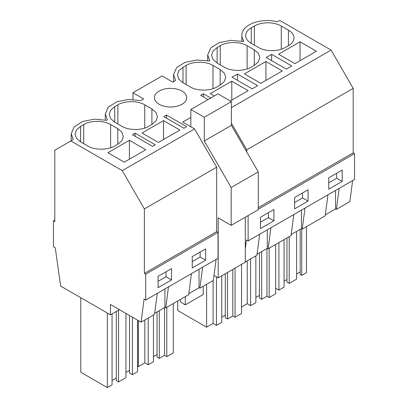 <?xml version="1.0" encoding="UTF-8"?>
<svg xmlns="http://www.w3.org/2000/svg" width="408" height="408" viewBox="0 0 408 408"><rect width="100%" height="100%" fill="white"/><g stroke="black" fill="none" stroke-linecap="round" stroke-linejoin="round"><path stroke-width="0.61" d="M271.631 54.34L266.169 57.492L286.324 69.131L291.791 65.974L271.631 54.34L271.631 60.649M241.816 41.188L241.816 35.2A25.337 14.627 -0 0 1 277.267 21.792L279.679 20.4L331.087 50.082L353.195 88.373L353.195 152.837L258.264 207.647M353.195 88.373L246.774 149.818L246.774 151.99M241.816 35.2A25.337 14.627 -0 0 0 243.923 41.04L243.137 41.494L230.882 40.331L219.137 42.672L210.732 47.955L207.687 54.907L209.794 60.746L209.401 60.976L196.748 60.037L185.008 62.378L176.603 67.657L173.558 74.613L175.664 80.453L172.763 82.125L162.078 75.959L132.962 92.764L143.647 98.935L140.75 100.608L128.489 99.445L116.744 101.786L108.339 107.069L105.295 114.021L107.401 119.86L106.616 120.314L94.36 119.151L82.615 121.492L74.21 126.776L71.165 133.727L73.272 139.567L54.805 150.231L54.805 221.677L53.458 220.901L54.805 220.126M325.329 214.817L335.565 208.906L335.565 190.429M327.945 194.83L325.191 215.852L302.262 229.092L301.43 228.613L301.43 210.135M301.747 228.796L301.747 275.369L306.449 272.651L306.449 226.669M301.747 275.369L300.176 274.462L300.176 229.337M296.596 273.947L300.176 271.876M289.206 236.63L289.206 283.387L296.596 279.118L296.596 231.407M289.206 283.387L286.967 282.091L286.967 237.92M284.055 281.189L286.967 279.505M275.675 288.247L278.904 290.108L284.055 287.135L284.055 239.603M336.682 173.237L336.682 178.235L328.741 182.82M278.904 242.576L278.904 290.108M339.14 188.363L336.391 209.386L335.565 208.906M352.619 180.581L349.87 201.603L336.391 209.386M342.179 181.407L328.741 189.164L328.741 177.817L342.179 170.059L342.179 181.407L336.682 178.235M300.053 41.784L278.552 54.198L294.923 63.648L316.419 51.235L300.053 41.784L300.053 60.685M251.251 43.35L258.422 47.486A19.003 10.97 0 0 0 285.294 47.486L288.43 45.676A19.003 10.97 0 0 0 293.995 37.918A19.003 10.97 0 0 0 288.43 30.161L281.265 26.02A19.003 10.97 0 0 0 254.388 26.02L251.251 27.831A19.003 10.97 0 0 0 245.687 35.593A19.003 10.97 0 0 0 251.251 43.35L251.251 27.831M353.195 152.837L354.542 153.612L354.542 179.474L248.12 240.914L246.468 239.965L245.274 249.094M119.401 309.657L110.446 314.828L60.639 286.074L55.269 247.804L53.458 246.758L53.458 220.901M157.294 293.352L154.54 314.374L141.056 322.162L110.446 304.485L110.446 314.828M190.852 117.382L182.738 122.069L194.57 128.903L122.278 170.641L144.386 208.932L216.674 167.193L194.57 128.903M291.195 234.524L301.43 228.613M293.816 214.537L291.062 235.554L279.592 242.179L268.127 248.793L267.301 248.319L267.301 229.842M257.065 254.225L267.301 248.319M259.682 234.238L256.933 255.26L245.274 261.992M305.011 208.07L302.262 229.092M354.542 153.612L258.264 209.197M248.12 215.572L248.12 240.914M273.916 209.472L273.916 220.82L260.483 228.577L260.483 217.229L273.916 209.472M308.05 189.766L308.05 201.113L294.612 208.871L294.612 197.523L308.05 189.766M331.087 50.082L231.387 107.646M231.387 123.165L246.774 149.818M70.864 140.959L122.278 170.641M129.402 140.306L107.901 152.72L124.272 162.17L145.773 149.756L129.402 140.306L129.402 159.207M155.269 144.794L152.536 146.37L132.381 134.737L135.114 133.156L155.269 144.794M183.931 128.245L186.665 126.669L166.51 115.031L163.776 116.606L183.931 128.245M114.735 106.651L110.614 110.211L109.166 114.408L110.614 118.611L114.735 122.165L114.735 106.651L117.866 104.841C124.863 100.587 137.746 100.587 144.743 104.841L151.909 108.982L156.029 112.537L157.473 116.739L156.029 120.936L151.909 124.496L151.909 108.982M114.735 122.165L121.9 126.307C128.892 130.56 141.78 130.555 148.772 126.307L151.909 124.496M208.029 99.593L200.639 95.324L203.373 93.748L210.763 98.017M80.6 141.872L87.771 146.008C94.763 150.261 107.651 150.261 114.643 146.008L117.779 144.203L121.9 140.643L123.344 136.44L121.9 132.243L117.779 128.683L110.614 124.547C103.617 120.294 90.734 120.294 83.737 124.547L80.6 126.358L76.485 129.917L75.036 134.115L76.485 138.312L80.6 141.872L80.6 126.358M230.27 100.975L248.161 90.642L231.79 81.192L231.79 100.093M231.79 81.192L210.293 93.605L214.348 95.946M213.001 88.669L213.001 65.433C206.009 61.18 193.122 61.18 186.13 65.433L182.993 67.243L178.872 70.803L177.429 75.001L178.872 79.198L182.993 82.758L182.993 67.243M213.001 65.433L220.167 69.569L224.288 73.129L225.736 77.326L224.288 81.523L220.167 85.083L220.167 69.569M182.993 82.758L190.159 86.894C197.156 91.147 210.038 91.147 217.036 86.894L220.167 85.083M257.657 85.68L252.195 88.837L232.04 77.199L237.502 74.042L257.657 85.68M265.924 61.491L244.423 73.899L260.794 83.349L282.29 70.941L265.924 61.491L265.924 80.391M217.122 63.051L224.288 67.192C231.285 71.441 244.168 71.441 251.165 67.192L254.301 65.382L258.417 61.822L259.865 57.625L258.417 53.422L254.301 49.863L247.131 45.727C240.139 41.473 227.251 41.473 220.259 45.727L217.122 47.537L213.007 51.097L211.558 55.294L213.007 59.492L217.122 63.051L217.122 47.537M163.531 120.605L142.035 133.018L158.401 142.469L179.903 130.055L163.531 120.605L163.531 139.505M159.166 104.275A16.152 9.328 180 0 1 154.433 97.68A16.152 9.328 180 0 1 164.404 89.061A16.152 9.328 180 0 1 182.009 91.086A16.152 9.328 180 0 1 186.736 97.68A16.152 9.328 180 0 1 176.766 106.294A16.152 9.328 180 0 1 159.166 104.275M237.502 74.042L237.502 80.356M261.681 251.563L261.681 299.278L266.944 296.239L269.183 297.529L275.675 293.78L275.675 244.438M261.681 299.278L259.437 297.983L259.437 252.858M255.857 297.468L259.437 295.397M241.546 307.02L247.233 303.736L250.594 305.679L255.857 302.639L255.857 255.882M302.552 192.938L302.552 197.941L294.612 202.521M266.944 248.528L266.944 296.239M269.183 248.186L269.183 297.529M247.233 260.86L247.233 303.736M250.594 258.917L250.594 305.679M308.05 201.113L302.552 197.941M270.881 227.776L268.127 248.793M203.373 93.748L203.373 96.905M227.547 272.447L227.547 318.98L232.81 315.94L235.049 317.235L241.546 313.487L241.546 264.364M227.547 318.98L225.308 317.689L225.308 273.737M221.728 317.169L225.308 315.103M177.72 300.992L177.72 310.514L206.611 327.19L213.104 323.442L216.464 325.38L221.728 322.34L221.728 275.808M268.418 212.644L268.418 217.643L260.483 222.227M232.81 269.408L232.81 315.94M235.049 268.112L235.049 317.235M206.611 284.315L206.611 327.19M213.104 280.561L213.104 323.442M216.464 276.869L216.464 325.38M273.916 220.82L268.418 217.643M191.423 273.651L188.669 294.668L165.74 307.907L164.914 307.433L164.914 288.956M154.678 313.344L164.914 307.433M216.102 259.401L213.348 280.423L199.869 288.206L199.043 287.727L199.043 269.249M188.807 293.638L199.043 287.727M168.489 286.89L165.74 307.907M218.02 232.433L145.727 274.171L144.386 273.396L216.674 231.657L218.02 232.433L218.02 258.295L145.727 300.033L144.08 299.079L141.056 322.162M145.727 274.171L145.727 300.033M171.528 268.586L171.528 279.934L158.09 287.691L158.09 276.344L171.528 268.586M205.657 260.228L205.657 248.88L192.219 256.637L192.219 267.985L205.657 260.228L200.16 257.055L192.219 261.635M166.031 271.759L166.031 276.757L158.09 281.341M107.35 313.043L107.35 387.6L112.057 384.887L112.057 313.9M107.35 387.6L80.789 372.264L80.789 297.707M132.437 317.179L132.437 374.671L137.588 371.698L137.588 320.158M132.437 374.671L129.525 372.989L129.525 315.501M125.939 372.473L129.525 370.403M116.311 311.442L116.311 380.618L118.549 381.908L125.939 377.645L125.939 313.431M112.057 380.491L116.311 378.032M171.528 279.934L166.031 276.757M118.549 310.151L118.549 381.908M144.386 273.396L144.386 208.932M216.674 231.657L216.674 167.193M135.114 133.156L135.114 136.313M166.51 115.031L166.51 118.187M202.623 267.184L199.869 288.206M159.288 310.677L159.288 358.392L164.552 355.353L166.79 356.643L173.288 352.895L173.288 303.552M159.288 358.392L157.049 357.097L157.049 311.972M153.464 356.582L157.049 354.511M137.588 366.16L138.348 366.603L144.845 362.85L148.201 364.793L153.464 361.753L153.464 314.996M200.16 252.052L200.16 257.055M164.552 307.642L164.552 355.353M166.79 307.3L166.79 356.643M138.348 320.596L138.348 366.603M144.845 319.974L144.845 362.85M148.201 318.036L148.201 364.793M132.962 92.764L132.962 99.455M214.001 275.446L218.178 277.858L218.178 217.862L231.168 225.359L231.168 187.532L204.291 140.984L204.291 117.269L190.852 109.507L190.852 126.755M231.168 225.359L258.264 209.717L258.264 171.885L231.387 125.338L231.387 101.623L217.954 93.866L190.852 109.507M218.178 277.858L245.274 262.211L245.274 217.214M203.215 286.273L203.215 294.51L185.298 304.853L181.086 302.42L180.015 299.666M185.298 304.853L185.298 296.616M258.264 171.885L231.168 187.532M231.387 125.338L204.291 140.984M231.387 101.623L204.291 117.269M254.388 45.16L254.388 26.02M281.265 49.261L281.265 26.02M288.43 45.676L288.43 30.161M220.259 64.862L220.259 45.727M247.131 68.967L247.131 45.727M254.301 65.382L254.301 49.863M186.13 84.568L186.13 65.433M83.737 143.682L83.737 124.547M110.614 147.788L110.614 124.547M117.779 144.203L117.779 128.683M117.866 123.976L117.866 104.841M144.743 128.081L144.743 104.841M207.687 60.894L207.687 54.907M173.558 81.666L173.558 74.613M71.165 140.78L71.165 133.727M105.295 120.008L105.295 114.021"/></g></svg>
